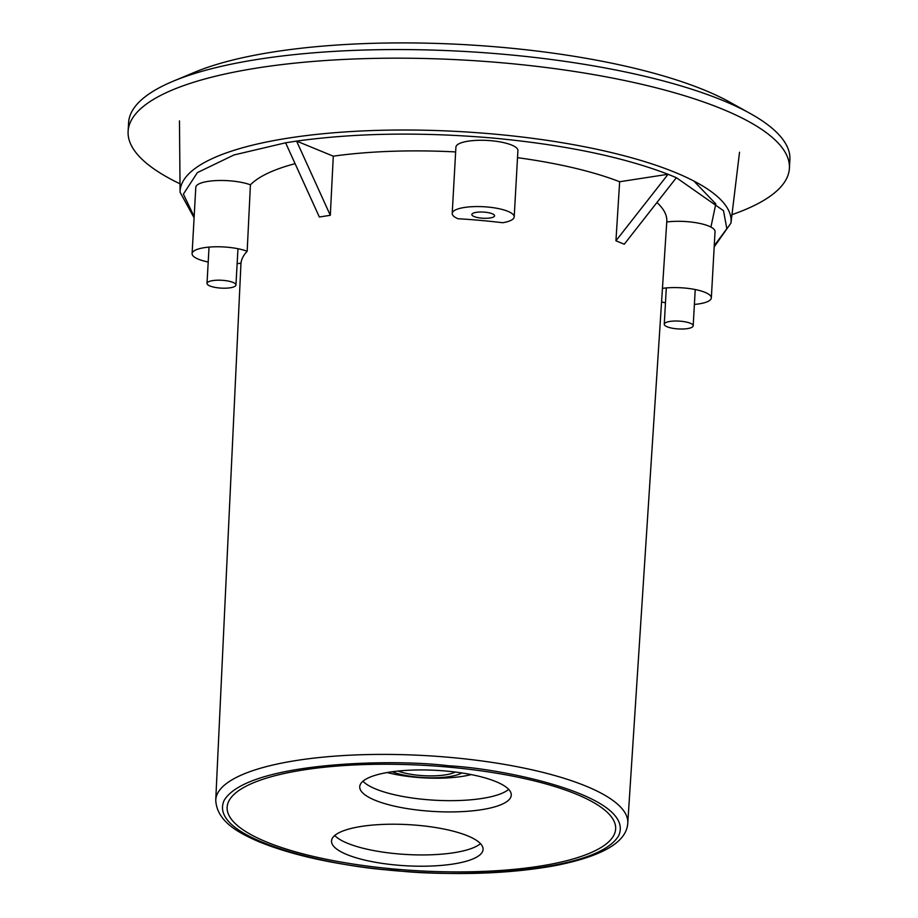 <?xml version="1.0" encoding="UTF-8"?>
<svg xmlns="http://www.w3.org/2000/svg" width="918" height="918" viewBox="0 0 918 918"><rect width="100%" height="100%" fill="white"/><g stroke="black" fill="none" stroke-linecap="round" stroke-linejoin="round"><path stroke-width="1.38" d="M180.008 183.807A331.157 89.895 3.2 0 1 128.118 131.32L128.6 122.702A331.157 89.895 3.2 0 1 173.192 81.209L194.582 72.281A307.255 83.412 3.2 0 1 501.848 47.346A307.255 83.412 3.2 0 1 729.936 102.208L750.19 113.476A331.157 89.895 3.2 0 1 789.882 159.675L789.4 168.292A331.157 89.895 3.2 0 1 731.979 214.663M173.192 81.209A331.157 89.895 3.2 0 1 504.361 54.346A331.157 89.895 3.2 0 1 750.19 113.476M128.118 131.32A331.157 89.895 3.2 0 1 503.879 62.963A331.157 89.895 3.2 0 1 789.4 168.292M455.305 772.049A34.494 9.364 3.2 0 1 453.194 772.956A34.494 9.364 3.2 0 1 398.01 771.063M461.915 772.967A41.39 11.234 3.2 0 1 458.977 774.276A41.39 11.234 3.2 0 1 392.135 771.774M387.132 772.543A62.091 16.857 -176.8 0 0 471.175 774.585M510.569 797.639A75.884 20.598 3.2 0 1 429.739 811.202A75.884 20.598 3.2 0 1 359.73 786.703A75.884 20.598 3.2 0 1 360.43 784.236A75.884 20.598 3.2 0 1 441.248 770.661A75.884 20.598 3.2 0 1 511.269 795.172A75.884 20.598 3.2 0 1 510.569 797.639M362.943 781.229A75.884 20.598 -176.8 0 0 434.971 800.232A75.884 20.598 -176.8 0 0 508.687 789.377M482.375 851.915A75.884 20.598 3.2 0 1 401.545 865.49A75.884 20.598 3.2 0 1 331.524 840.98A75.884 20.598 3.2 0 1 332.224 838.513A75.884 20.598 3.2 0 1 413.054 824.938A75.884 20.598 3.2 0 1 483.075 849.448A75.884 20.598 3.2 0 1 482.375 851.915M334.737 835.506A75.884 20.598 -176.8 0 0 406.777 854.509A75.884 20.598 -176.8 0 0 480.481 843.653M613.855 835.254A194.547 52.808 -176.8 0 0 615.645 828.931A194.547 52.808 -176.8 0 0 436.153 766.105A194.547 52.808 -176.8 0 0 228.938 800.898A194.547 52.808 -176.8 0 0 227.148 807.209A194.547 52.808 -176.8 0 0 406.64 870.046A194.547 52.808 -176.8 0 0 613.855 835.254A194.547 52.808 -176.8 0 0 615.634 829.057A194.547 52.808 -176.8 0 0 436.383 766.117A194.547 52.808 -176.8 0 0 228.938 800.898A194.547 52.808 -176.8 0 0 227.136 807.335A194.547 52.808 -176.8 0 0 406.881 870.057A194.547 52.808 -176.8 0 0 613.855 835.254M194.157 216.637L183.382 194.123L197.381 172.618L233.952 154.97L285.624 142.795L296.606 141.097C355.725 132.949 421.041 131.928 492.541 138.021C563.755 144.665 622.266 156.748 668.052 174.271L619.65 181.741A211.702 57.467 -176.8 0 0 517.511 157.678M627.774 823.159C626.661 842.127 602.506 856.287 555.287 865.605C508.48 874.062 454.708 875.738 393.983 870.62C337.847 865.399 292.475 855.61 257.843 841.278C238.714 832.833 216.797 821.541 215.741 800.117A206.343 56.009 3.2 0 1 449.877 757.384A206.343 56.009 3.2 0 1 627.774 823.159L666.789 221.433A211.702 57.467 -176.8 0 0 656.944 202.522M668.052 174.271L676.382 177.69L624.251 244.234L615.932 240.803L619.65 181.741M502.72 222.73A211.106 57.306 -176.8 0 0 480.481 220.4A211.106 57.306 -176.8 0 0 457.898 218.725A31.051 8.423 3.2 0 1 452.207 213.424A31.051 8.423 3.2 0 1 452.494 212.414A31.051 8.423 3.2 0 1 485.553 206.86A31.051 8.423 3.2 0 1 514.206 216.889A31.051 8.423 3.2 0 1 513.919 217.899A31.051 8.423 3.2 0 1 502.72 222.73M295.091 163.668A211.702 57.467 -176.8 0 0 250.419 184.816L247.172 251.291A211.106 57.306 -176.8 0 0 240.998 263.179A31.051 8.423 3.2 0 1 237.142 263.615M208.214 261.997A31.051 8.423 3.2 0 1 192.091 253.632A31.051 8.423 3.2 0 1 227.32 247.217A31.051 8.423 3.2 0 1 247.172 251.291M250.419 184.816A31.051 8.423 -176.8 0 0 231.026 180.926A31.051 8.423 -176.8 0 0 195.798 187.329L192.091 253.632M514.206 216.889L517.913 150.598A31.051 8.423 -176.8 0 0 489.26 140.569A31.051 8.423 -176.8 0 0 456.2 146.123A31.051 8.423 -176.8 0 0 455.913 147.132L452.207 213.424M481.652 218.14A11.383 3.087 3.2 0 1 471.841 214.525A11.383 3.087 3.2 0 1 484.75 212.173A11.383 3.087 3.2 0 1 494.572 215.799A11.383 3.087 3.2 0 1 481.652 218.14M662.452 288.367A31.051 8.423 3.2 0 1 684.576 288.034A31.051 8.423 3.2 0 1 711.335 297.914A31.051 8.423 3.2 0 1 694.387 304.432M711.335 297.914L715.042 231.611A31.051 8.423 -176.8 0 0 688.282 221.743A31.051 8.423 -176.8 0 0 666.755 221.984M455.649 151.929A211.702 57.467 -176.8 0 0 333.291 156.175L330.308 215.305L319.338 217.004L285.613 142.806M296.594 141.108L330.308 215.305M333.291 156.175L296.606 141.097M676.382 177.69L723.51 210.704L726.838 228.697L714.261 245.703M668.075 174.282L615.932 240.803M665.458 302.814A31.051 8.423 3.2 0 1 661.568 301.919M229.775 281.401A14.493 3.936 3.2 0 1 235.949 285.005A14.493 3.936 3.2 0 1 228.066 288.045A14.493 3.936 3.2 0 1 213.183 286.99A14.493 3.936 3.2 0 1 207.009 283.387A14.493 3.936 3.2 0 1 214.892 280.346A14.493 3.936 3.2 0 1 229.775 281.401M670.427 327.818A14.493 3.936 3.2 0 1 664.265 324.215A14.493 3.936 3.2 0 1 672.148 321.174A14.493 3.936 3.2 0 1 687.031 322.218A14.493 3.936 3.2 0 1 693.193 325.821A14.493 3.936 3.2 0 1 685.31 328.862A14.493 3.936 3.2 0 1 670.427 327.818M394.224 870.379C335.426 867.326 206.688 839.419 224.107 800.462C246.908 761.986 391.952 758.52 448.569 765.773C507.367 768.825 636.105 796.732 618.686 835.69C595.885 874.154 450.841 877.631 394.224 870.379M714.193 246.885L730.957 223.074A275.905 74.897 -176.8 0 0 493.184 134.005A275.905 74.897 -176.8 0 0 180.089 192.275L194.1 217.807M710.934 227.067L715.799 203.911L693.859 181.041M730.957 223.074L739.529 152.216M215.741 800.117L240.975 263.179M180.089 192.275L179.469 120.901M235.949 285.005L237.969 248.721M207.009 283.387L209.04 247.114M664.265 324.215L666.296 287.931M693.193 325.821L695.224 289.549"/></g></svg>
